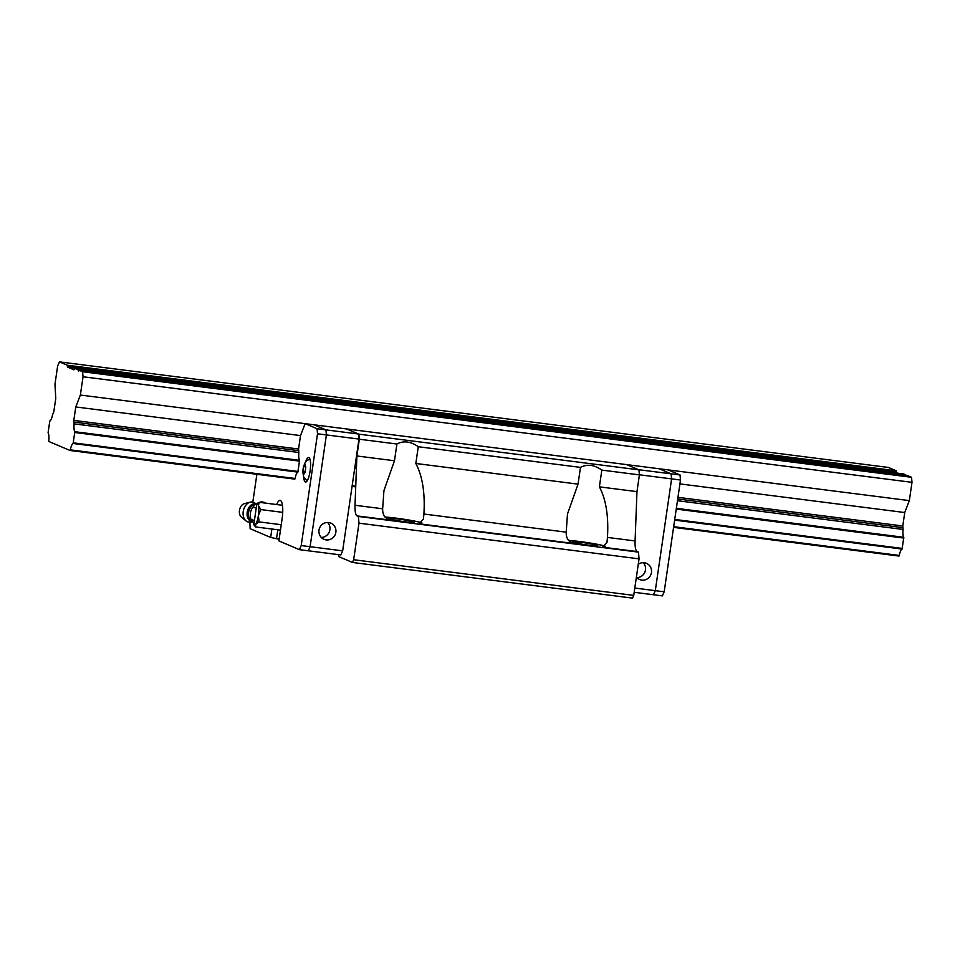 <?xml version="1.0" encoding="UTF-8"?>
<svg xmlns="http://www.w3.org/2000/svg" width="960" height="960" viewBox="0 0 960 960"><rect width="100%" height="100%" fill="white"/><g stroke="black" fill="none" stroke-linecap="round" stroke-linejoin="round"><path stroke-width="1.44" d="M138.696 376.524A13.884 0.96 8.3 0 0 131.604 375.288L122.064 374.076A13.884 0.96 8.3 0 0 117.264 373.8M73.896 369.804L67.62 367.14L67.272 365.208L59.424 361.872L57.648 365.964L54.972 384.24L55.764 398.448L53.796 411.888L52.572 414.708A8.952 2.268 97.3 0 1 49.788 421.068L48.072 432.852A8.952 2.268 97.3 0 1 48.78 440.7L48.852 441.48L70.056 450.492L70.332 449.856A8.952 2.268 97.3 0 1 73.116 443.496L74.832 431.712A8.952 2.268 97.3 0 1 74.124 423.864L73.812 420.396L75.768 406.956L80.364 395.04L83.04 376.764L82.584 371.712L79.152 370.26L78.504 371.436L78.168 369.84L74.736 368.388L73.968 369.816M375.54 406.692A13.884 0.96 8.3 0 0 368.448 405.444L358.908 404.232A13.884 0.96 8.3 0 0 354.108 403.968M612.384 436.86A13.884 0.96 8.3 0 0 605.304 435.612L595.752 434.4A13.884 0.96 8.3 0 0 590.952 434.124M849.24 467.016A13.884 0.96 8.3 0 0 842.148 465.78L832.608 464.568A13.884 0.96 8.3 0 0 827.796 464.292M673.584 527.364L899.028 556.068L899.304 555.432A8.952 2.268 97.3 0 1 902.076 549.072L903.804 537.288A8.952 2.268 97.3 0 1 903.096 529.44L902.784 525.972L904.74 512.532L909.336 500.616L912 482.34L83.04 376.764M912 482.34L911.544 477.288L82.584 371.712M909.336 500.616L80.364 395.04M904.74 512.532L679.92 483.9M70.056 450.492L294.804 479.124L295.08 478.488A8.952 2.268 97.3 0 1 297.864 472.116L299.58 460.344A8.952 2.268 97.3 0 1 298.872 452.496L298.56 449.016L300.516 435.588L75.768 406.956M902.928 527.652L677.724 498.972M356.808 458.1L356.196 458.016M298.716 450.696L73.968 422.076M903.096 529.44L677.472 500.712M356.748 459.864L355.944 459.756M298.872 452.496L74.124 423.864M903.804 537.288L676.356 508.32M356.448 467.58L354.84 467.376M299.58 460.344L74.832 431.712M903.864 538.08L676.248 509.088M356.424 468.36L354.72 468.144M299.652 461.124L74.904 432.504M902.352 548.436L674.736 519.444M298.14 471.48L73.392 442.86M902.076 549.072L674.64 520.104M297.864 472.116L73.116 443.496M899.304 555.432L673.68 526.704M355.74 486.204L352.152 485.748M295.08 478.488L70.332 449.856M355.716 486.876L352.056 486.408M897.732 473.196L896.592 472.716L896.232 470.784L888.396 467.448L59.424 361.872M896.232 470.784L67.272 365.208M907.128 475.704L903.708 473.952L74.736 368.388M907.14 475.416L78.168 369.84M911.544 477.288L908.112 475.836L79.152 370.26M337.608 554.52L338.496 554.904L338.652 556.584L352.464 562.452L632.532 598.128L633.732 595.392L353.652 559.728L352.464 562.452M353.652 559.728L358.992 523.176L358.38 516.456L638.46 552.12L639.06 558.852L633.732 595.392M634.8 588.048L655.296 590.664L653.508 594.756L655.296 590.664L671.604 478.884L671.148 473.832L638.58 469.692L626.64 464.604L638.952 469.848L639.408 474.888L636.972 491.64L635.088 540.936A15.432 3.912 -82.7 0 0 637.176 551.58L602.508 547.164L606.984 542.496L607.452 537.42C608.736 516.312 606.036 499.464 599.388 486.852L601.824 470.1C594.312 464.76 587.196 463.86 580.476 467.388L418.272 446.724C410.76 441.384 403.644 440.484 396.924 444.012L359.34 439.224L356.892 455.976L355.02 505.26A15.432 3.912 -82.7 0 0 357.108 515.904L358.38 516.456M359.34 439.224L358.884 434.172L346.56 428.94L358.512 434.016L358.968 439.068L342.66 550.848L340.872 554.94L308.304 550.788L310.092 546.696L308.304 550.788L299.424 549.66L301.212 545.568L342.66 550.848M637.176 551.58L638.46 552.12M358.992 523.176L639.06 558.852M599.388 486.852L636.972 491.64M601.824 470.1L639.408 474.888M358.884 434.172L638.952 469.848M597.372 545.328A12.924 0.888 8.3 0 0 583.452 542.64A12.924 0.888 8.3 0 0 572.184 541.884A12.924 0.888 8.3 0 0 584.844 544.632A12.924 0.888 8.3 0 0 597.756 545.616A12.924 0.888 8.3 0 0 597.372 545.328M413.808 521.952A12.924 0.888 8.3 0 0 399.9 519.264A12.924 0.888 8.3 0 0 388.632 518.508A12.924 0.888 8.3 0 0 401.28 521.256A12.924 0.888 8.3 0 0 414.204 522.24A12.924 0.888 8.3 0 0 413.808 521.952M568.524 540.396A21.6 1.488 -171.7 0 1 589.344 542.904A21.6 1.488 -171.7 0 1 605.508 546.312M384.96 517.02A21.6 1.488 -171.7 0 1 405.792 519.528A21.6 1.488 -171.7 0 1 421.956 522.936M578.04 484.14L415.824 463.476C422.484 476.088 425.172 492.936 423.9 514.032L423.42 519.12L418.944 523.788L575.328 543.696C569.076 542.772 566.04 538.92 566.208 532.164L567.48 514.008L578.04 484.14L580.476 467.388M415.824 463.476L418.272 446.724M396.924 444.012L394.476 460.764L356.892 455.976M357.108 515.904L391.776 520.32C385.524 519.396 382.476 515.544 382.656 508.788L383.928 490.632L394.476 460.764M301.212 545.568L317.52 433.788L326.4 434.916L325.944 429.876L313.992 424.788L325.944 429.876L326.4 434.916L310.092 546.696L326.4 434.916L358.968 439.068M328.692 522.54A8.796 8.484 113 0 0 323.988 539.316A8.796 8.484 113 0 0 335.232 534.54A8.796 8.484 113 0 0 328.692 522.54M317.52 433.788L317.064 428.736L358.512 434.016M321.264 537.432A8.796 8.484 113 0 0 327.624 522.48M659.196 468.756L668.088 469.884L680.028 474.972L671.148 473.832L659.196 468.756L671.148 473.832L671.604 478.884L639.396 474.78M680.028 474.972L680.484 480.012L671.604 478.884L655.296 590.664L664.176 591.792L662.388 595.884L634.176 592.296M636.396 577.104A8.796 8.484 113 0 0 651.216 573.636A8.796 8.484 113 0 0 638.268 564.288M636.864 577.62A8.796 8.484 113 0 0 643.212 562.668M249.888 522.228L250.128 528.708L270.672 537.432L279.132 539.268M276.636 504.54A16.968 4.308 97.3 0 1 280.116 500.424A16.968 4.308 97.3 0 1 282.084 519L278.88 540.924L299.424 549.66M256.884 474.288L252.816 502.152M317.064 428.736L305.112 423.66L313.992 424.788M270.672 537.432L271.896 529.02M300.516 435.588L305.112 423.66M305.664 461.808A12.336 3.132 97.3 0 1 308.664 457.548A12.336 3.132 97.3 0 1 310.212 470.196A12.336 3.132 97.3 0 1 305.544 482.04A12.336 3.132 97.3 0 1 305.328 481.98A12.336 3.132 97.3 0 1 303.708 477.168M277.824 529.776L276.588 538.188M305.028 464.16L305.76 467.268L304.992 472.548L303.492 474.708L302.748 471.588L303.516 466.32L305.028 464.16M305.532 466.572L303.516 466.32M305.04 471.888L302.748 471.588M680.484 480.012L664.176 591.792M282.456 505.284L259.176 502.32L258.42 505.752L260.892 509.58L282.708 512.364M260.892 509.58L258.384 515.532L259.092 521.892L281.244 524.712M259.092 521.892L255.732 524.208L255.576 526.944L280.464 530.112M255.576 526.944L253.8 524.748A10.8 2.736 97.3 0 0 255.732 524.208A10.8 2.736 97.3 0 0 258.384 515.532A10.8 2.736 97.3 0 0 258.42 505.752A10.8 2.736 97.3 0 0 256.86 503.736L253.8 524.748M256.86 503.736L259.176 502.32M265.62 503.136L264.324 502.98M265.008 502.536L261.42 501.744L259.548 502.368M257.736 503.04L255.396 504.24L252.852 507.312L256.236 508.056M252.852 507.312C250.188 510.972 249.588 515.076 251.052 519.624L254.436 520.356M251.016 519.456L253.956 523.656M251.964 521.664A9.072 6.432 -77.7 0 1 247.368 511.38A9.072 6.432 -77.7 0 1 255.84 503.964M256.284 503.712L252.624 502.116A10.188 7.212 102.3 0 0 250.14 502.176A10.188 7.212 102.3 0 0 243.228 511.512A10.188 7.212 102.3 0 0 246.048 520.92A10.188 7.212 102.3 0 0 248.28 522.012L252.288 522.072M250.14 502.176L244.476 503.616A7.404 5.244 102.3 0 0 239.448 510.408A7.404 5.244 102.3 0 0 241.512 517.248L246.048 520.92M122.064 374.076L67.62 367.14M358.908 404.232L131.604 375.288M595.752 434.4L368.448 405.444M832.608 464.568L605.304 435.612M902.784 525.972L677.964 497.34M298.56 449.016L73.812 420.396M896.352 472.044L67.38 366.468M896.592 472.716L842.148 465.78M607.452 537.42L635.088 540.936M355.02 505.26L382.656 508.788M423.9 514.032L566.208 532.164M251.784 521.364L251.352 521.004A8.892 6.3 -77.7 0 1 248.712 511.68A8.892 6.3 -77.7 0 1 254.988 504.3L255.528 504.156M307.116 480.9L303.792 477.336L302.712 471.708L304.524 463.548L306.744 460.716L309.9 459.048"/></g></svg>
